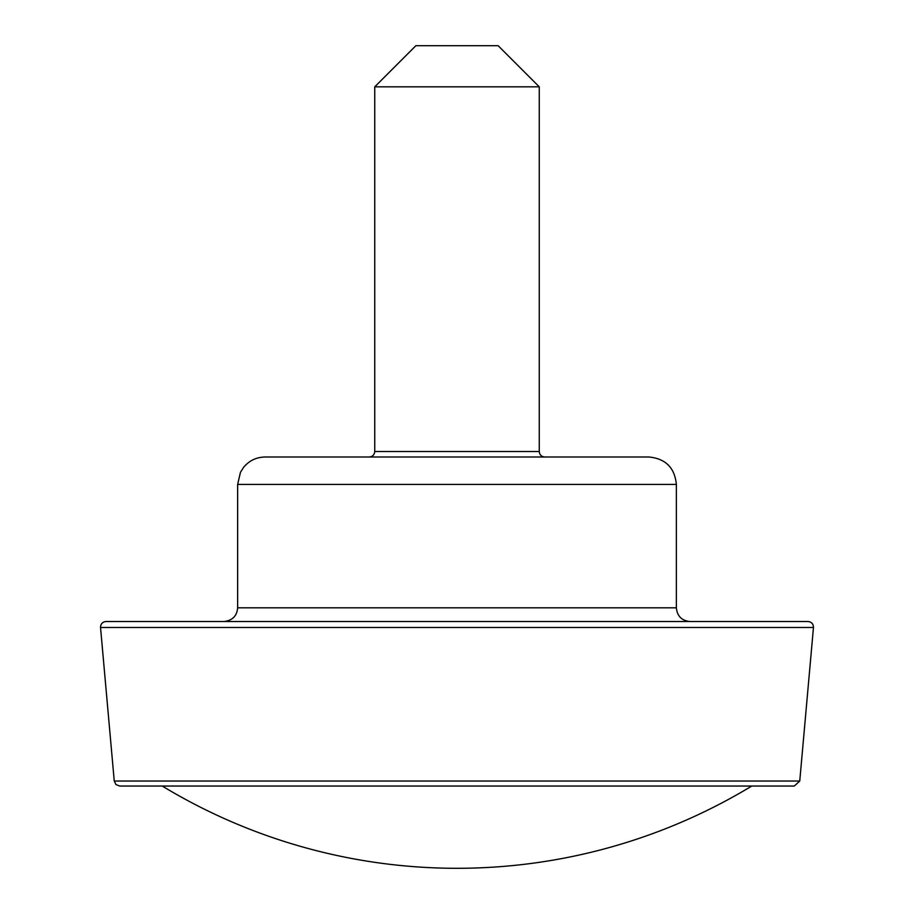 <?xml version="1.0" encoding="UTF-8"?>
<svg xmlns="http://www.w3.org/2000/svg" width="914" height="914" viewBox="0 0 914 914"><rect width="100%" height="100%" fill="white"/><g stroke="black" fill="none" stroke-linecap="round" stroke-linejoin="round"><path stroke-width="1.37" d="M676.36 484.42C674.738 467.762 665.598 458.622 648.94 457L265.06 457C256.286 457.194 249.111 460.679 243.524 467.442L240.439 472.355L237.64 484.42L676.36 484.42L676.36 607.81L237.64 607.81C236.977 615.979 232.407 620.549 223.93 621.52M544.744 457C541.408 456.68 539.58 454.852 539.26 451.516L539.26 86.83L374.74 86.83L415.87 45.7L498.13 45.7L539.26 86.83M813.46 627.495L799.75 781.047L794.289 786.04L119.711 786.04L115.987 784.578L114.25 781.047L100.54 627.495C100.62 623.908 102.448 621.92 106.001 621.52L807.999 621.52C811.552 621.92 813.38 623.908 813.46 627.495L100.54 627.495M690.07 621.52C681.741 620.709 677.171 616.139 676.36 607.81M539.26 451.516L374.74 451.516C374.443 454.818 372.615 456.646 369.256 457M799.75 781.047L114.25 781.047M162.235 786.04A569.251 569.251 0 0 0 751.765 786.04M237.64 607.81L237.64 484.42M374.74 451.516L374.74 86.83"/></g></svg>
